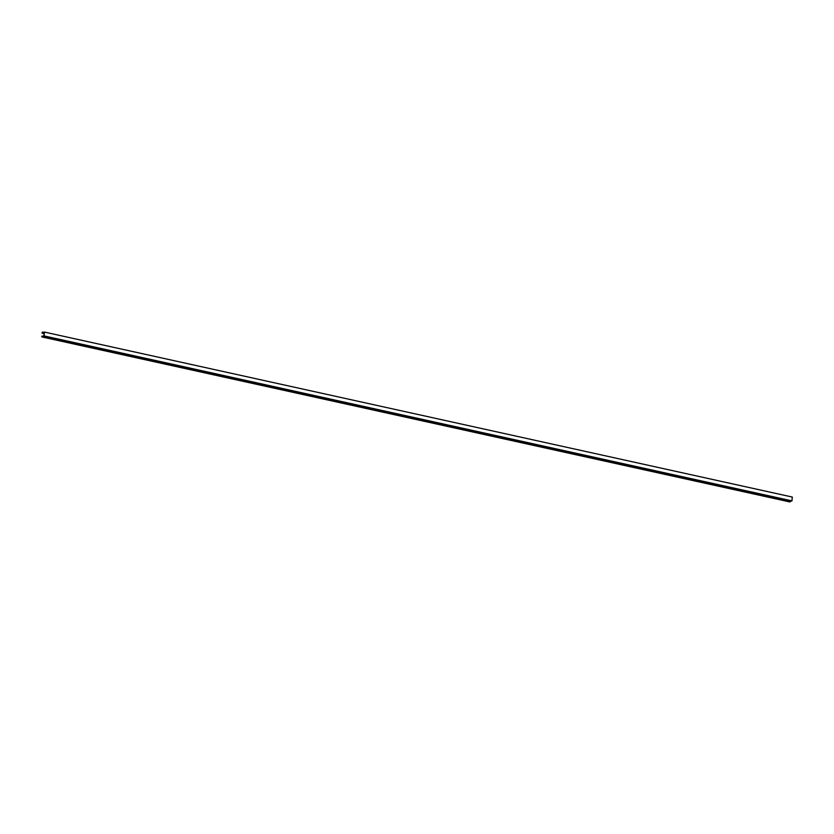 <?xml version="1.0" encoding="UTF-8"?>
<svg xmlns="http://www.w3.org/2000/svg" width="834" height="834" viewBox="0 0 834 834"><rect width="100%" height="100%" fill="white"/><g stroke="black" fill="none" stroke-linecap="round" stroke-linejoin="round"><path stroke-width="1.25" d="M43.9 335.852L44.233 332.245L42.002 333.016A1.605 0.782 102.4 0 1 42.597 332.036L42.461 332.62L44.442 332.078L44.077 335.914L42.138 336.999A1.605 0.782 102.4 0 1 41.7 336.3L43.9 335.852M44.077 335.914L791.946 500.89L792.3 497.054L44.442 332.078M791.946 500.89L43.712 336.019M791.57 500.994L43.618 336.112M791.341 501.057L43.441 336.092M791.31 501.067L43.358 336.185M791.08 501.13L43.18 336.165M791.049 501.14L43.097 336.258M790.82 501.192L42.92 336.238M790.778 501.203L42.836 336.331M790.559 501.265L42.659 336.31M790.517 501.276L42.565 336.404M42.305 336.477L790.257 501.349L42.388 336.383M790.027 501.411L789.996 501.974L42.138 336.999L789.996 501.974M789.986 501.422L42.127 336.456M789.923 501.693L42.054 336.728M790.038 501.839L42.18 336.863M44.15 333.193L42.284 332.776M44.119 333.517L42.065 333.058M43.712 332.276L42.628 332.036L43.722 332.266M43.462 332.339L42.617 332.151M44.119 333.569L42.023 333.11"/></g></svg>
